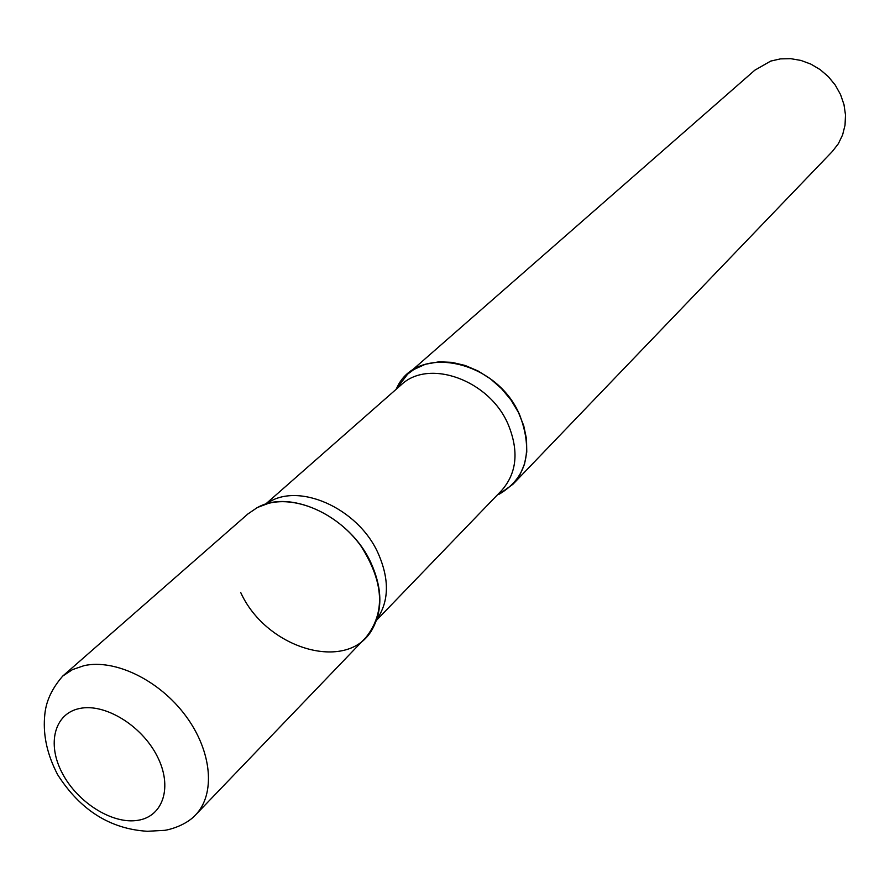 <?xml version="1.0" encoding="UTF-8"?>
<svg xmlns="http://www.w3.org/2000/svg" width="890" height="890" viewBox="0 0 890 890"><rect width="100%" height="100%" fill="white"/><g stroke="black" fill="none" stroke-linecap="round" stroke-linejoin="round"><path stroke-width="1.33" d="M247.976 513.897L257.377 507.511L268.391 503.384C297.649 495.819 337.911 514.053 360.817 545.837C383.924 582.082 385.637 612.609 365.946 637.407L195.433 815.062C215.781 794.225 212.087 751.294 185.721 715.86C159.521 680.338 115.199 658.745 84.116 665.631L72.479 669.614L62.689 676.1L247.976 513.897M396.072 389.364L407.653 374.111L413.872 369.506L425.376 364.255L439.059 361.796L451.975 362.352L465.17 365.467L478.164 371.03L490.435 378.851L501.526 388.63L510.994 400.011L518.492 412.526L523.732 425.709L526.524 439.048L526.769 452.042L524.499 464.202L519.805 475.082L512.896 484.293L498.878 494.362C526.424 478.264 533.422 451.953 519.86 415.407C497.21 360.094 417.121 343.24 396.951 387.651L396.072 389.364M407.653 374.111L754.842 70.177L770.74 61.076L780.474 58.885L790.676 58.662L800.944 60.431L810.901 64.124L820.168 69.62L828.401 76.707L835.276 85.117L840.538 94.54L843.987 104.608L845.5 114.944L845.033 125.156L842.619 134.857L838.358 143.713L832.417 151.389L512.896 484.293M240.667 592.406C266.8 650.39 350.838 673.797 373.433 627.094C382.722 608.593 381.91 587.2 370.985 562.925C350.649 517.591 292.198 488.988 258.612 506.899M137.816 820.324C112.485 824.563 77.552 802.591 62.289 773.199C46.647 743.873 54.357 713.402 79.755 708.462C104.92 703.067 141.699 725.528 157.118 756.077C172.916 786.56 163.371 816.542 137.816 820.324M498.878 494.362L501.671 490.446C516.879 473.068 519.07 451.119 508.246 424.597C489.589 379.997 428.591 358.158 400.99 385.047L265.476 504.196M376.715 619.573C389.141 601.495 389.609 579.39 378.128 553.28C357.758 507.389 296.693 481.078 266.277 503.963M62.689 676.1C46.536 694.734 45.134 709.719 44.544 717.551C43.154 736.319 47.537 755.376 57.683 774.734C80.323 810.167 110.227 829.013 147.395 831.282L163.838 830.381C165.395 830.593 184.564 826.799 195.433 815.062M501.671 490.446L376.437 620.363M396.951 387.651L400.99 385.047"/></g></svg>
